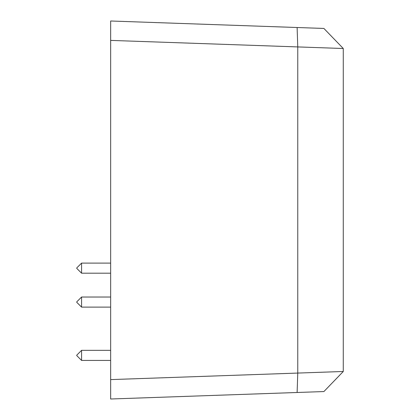 <?xml version="1.0" encoding="UTF-8"?>
<svg xmlns="http://www.w3.org/2000/svg" width="420" height="420" viewBox="0 0 420 420"><rect width="100%" height="100%" fill="white"/><g stroke="black" fill="none" stroke-linecap="round" stroke-linejoin="round"><path stroke-width="0.63" d="M110.654 379.601L110.654 21L297.124 27.51L297.764 46.93L297.764 373.07L343.271 371.49L323.899 391.556L297.124 392.49L297.764 373.07L110.654 379.601L110.654 399L297.124 392.49M110.654 40.399L343.271 48.51L343.271 371.49L328.729 371.994M343.271 48.51L323.899 28.445L297.124 27.51M110.654 44.215L110.654 375.784M76.729 267.96L81.575 263.114L81.575 273.194L110.654 273.194M76.729 355.189L81.575 350.343L81.575 360.423L110.654 360.423M76.729 301.885L81.575 297.034L81.575 307.115L110.654 307.115M76.729 268.349L81.575 273.194M81.575 263.114L110.654 263.114M76.729 355.577L81.575 360.423M81.575 350.343L110.654 350.343M76.729 302.269L81.575 307.115M81.575 297.034L110.654 297.034"/></g></svg>
